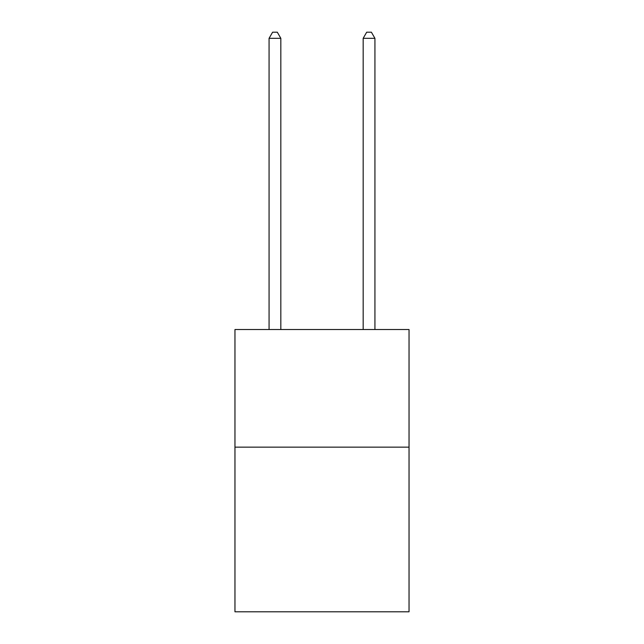 <?xml version="1.0" encoding="UTF-8"?>
<svg xmlns="http://www.w3.org/2000/svg" width="644" height="644" viewBox="0 0 644 644"><rect width="100%" height="100%" fill="white"/><g stroke="black" fill="none" stroke-linecap="round" stroke-linejoin="round"><path stroke-width="0.97" d="M409.037 447.137L409.037 611.8L234.963 611.8L234.963 329.527L409.037 329.527L409.037 447.137L234.963 447.137M280.832 329.527L280.832 38.318L269.071 38.318L269.071 329.527M269.071 38.318L272.605 32.2L277.306 32.2L280.832 38.318M374.929 329.527L374.929 38.318L363.168 38.318L363.168 329.527M363.168 38.318L366.694 32.2L371.395 32.2L374.929 38.318"/></g></svg>
